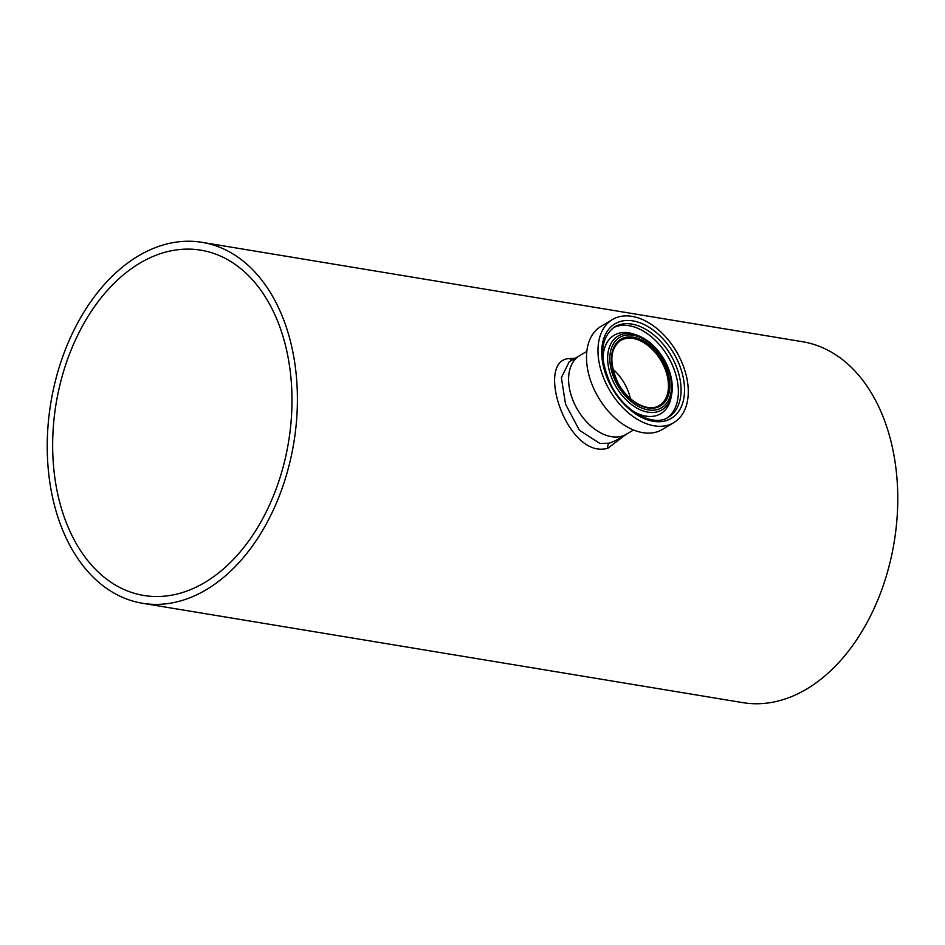 <?xml version="1.0" encoding="UTF-8"?>
<svg xmlns="http://www.w3.org/2000/svg" width="945" height="945" viewBox="0 0 945 945"><rect width="100%" height="100%" fill="white"/><g stroke="black" fill="none" stroke-linecap="round" stroke-linejoin="round"><path stroke-width="1.42" d="M630.386 398.589A37.812 24.322 59.3 0 0 612.892 369.141A37.812 24.322 -120.7 0 1 625.661 385.678A37.812 24.322 -120.7 0 1 630.386 398.589M139.836 263.159A174.99 117.794 -80.6 0 0 52.672 448.261A174.99 117.794 -80.6 0 0 143.746 595.456A174.99 117.794 -80.6 0 0 204.805 582.474A174.99 117.794 -80.6 0 0 291.97 397.361A174.99 117.794 -80.6 0 0 200.895 250.177A174.99 117.794 -80.6 0 0 139.836 263.159M586.833 351.363L579.639 355.639A45.726 29.413 59.3 0 0 572.753 399.841A45.726 29.413 59.3 0 0 611.486 436.661A45.726 29.413 59.3 0 0 626.37 434.251A45.726 29.413 -120.7 0 1 575.599 406.149A45.726 29.413 -120.7 0 1 579.639 355.639L569.173 361.852L561.365 377.634L565.535 404.165L579.403 430.247L599.981 443.5L609.324 443.17L615.927 440.453M625.791 434.594L607.871 448.225C567.154 460.286 534.208 359.289 569.729 358.545L575.257 358.238M142.447 603.276L742.817 702.643A182.917 123.122 -80.6 0 0 806.628 689.07A182.917 123.122 -80.6 0 0 897.75 495.582A182.917 123.122 -80.6 0 0 802.553 341.724L202.183 242.357A182.917 123.122 -80.6 0 0 138.372 255.93A182.917 123.122 -80.6 0 0 47.25 449.418A182.917 123.122 -80.6 0 0 142.447 603.276A182.917 123.122 -80.6 0 0 206.27 589.704A182.917 123.122 -80.6 0 0 297.391 396.215A182.917 123.122 -80.6 0 0 202.183 242.357M673.773 422.663L662.303 429.479A59.984 38.591 -120.7 0 1 595.716 392.612A59.984 38.591 -120.7 0 1 601.02 326.344L612.49 319.528A59.984 38.591 -120.7 0 1 679.077 356.395A59.984 38.591 -120.7 0 1 673.773 422.663A59.984 38.591 -120.7 0 1 607.186 385.796A59.984 38.591 -120.7 0 1 612.49 319.528M665.67 362.467A42.927 27.618 -120.7 0 1 671.647 394.526L671.104 397.396A45.632 29.354 -120.7 0 1 670.891 398.436A45.632 29.354 -120.7 0 1 632.819 411.04M603.111 361.061A45.632 29.354 -120.7 0 1 632.382 333.644A45.632 29.354 -120.7 0 1 633.41 333.951L636.174 334.849A42.927 27.618 -120.7 0 0 610.21 345.126A42.927 27.618 -120.7 0 0 614.226 383.505A42.927 27.618 -120.7 0 0 647.23 412.032A42.927 27.618 -120.7 0 0 671.647 394.526C673.36 384.402 671.387 373.688 665.729 362.384C658.204 348.386 648.353 339.208 636.174 334.849M607.871 448.225A4.796 3.355 76.5 0 1 609.324 443.17M569.729 358.545A4.796 3.815 -100.4 0 0 571.914 360.222M614.663 326.864A52.566 33.819 -120.7 0 1 673.017 359.171A52.566 33.819 -120.7 0 1 668.375 417.241C653.586 427.447 624.031 411.713 610.73 384.414C598.811 357.115 600.122 337.932 614.663 326.864M610.163 384.58A55.023 35.39 -120.7 0 1 618.054 322.292A55.023 35.39 -120.7 0 1 676.1 357.612A55.023 35.39 -120.7 0 1 668.209 419.899A55.023 35.39 -120.7 0 1 610.163 384.58M613.364 327.702A52.566 33.819 -120.7 0 1 670.3 360.777A52.566 33.819 -120.7 0 1 667.016 417.985M616.116 382.607A40.918 26.318 -120.7 0 1 621.987 336.278A40.918 26.318 -120.7 0 1 665.162 362.549A40.918 26.318 -120.7 0 1 659.291 408.878A40.918 26.318 -120.7 0 1 616.116 382.607M620.688 340.448A37.812 24.322 -120.7 0 1 662.658 363.683A37.812 24.322 -120.7 0 1 659.315 405.452C648.341 412.906 627.161 401.554 617.628 382.016C609.029 362.467 610.045 348.611 620.688 340.448M617.404 382.075A38.769 24.936 -120.7 0 1 622.968 338.192A38.769 24.936 -120.7 0 1 663.862 363.069A38.769 24.936 -120.7 0 1 658.311 406.964A38.769 24.936 -120.7 0 1 617.404 382.075M633.552 429.975L615.904 440.464"/></g></svg>
